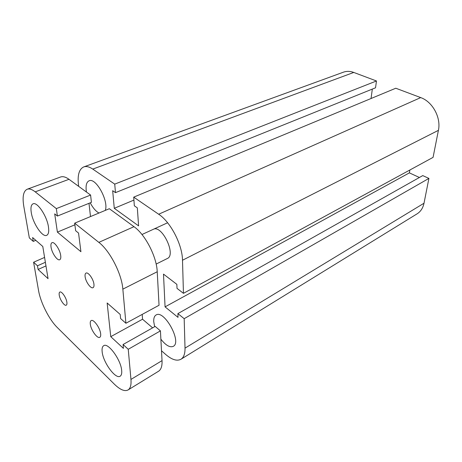 <?xml version="1.0" encoding="UTF-8"?>
<svg xmlns="http://www.w3.org/2000/svg" width="462" height="462" viewBox="0 0 462 462"><rect width="100%" height="100%" fill="white"/><g stroke="black" fill="none" stroke-linecap="round" stroke-linejoin="round"><path stroke-width="0.69" d="M153.297 229.325C161.787 224.324 176.513 254.891 167.354 258.495L167.302 258.524M86.475 192.053L86.215 190.292C85.701 185.141 86.642 181.988 89.045 180.833C95.732 177.137 108.94 201.08 105.29 210.395M98.984 213.028C95.836 211.313 92.92 207.912 90.223 202.83M154.649 326.703L153.742 321.679C153.569 318.283 154.331 316.066 156.041 315.02C164.074 309.269 182.236 342.082 173.302 346.333C169.9 347.771 165.76 345.38 160.874 339.166M78.655 186.353L78.448 184.65C77.402 175.011 79.146 169.109 83.68 166.944L343.306 72.222C346.598 71.027 350.086 71.102 353.771 72.442L376.472 80.971L375.531 87.803L115.483 192.642L112.67 190.685L114.276 208.304L138.588 225.878L137.335 207.888L134.338 205.798L133.714 197.141L158.662 214.235C170.576 221.962 182.38 244.687 182.502 260.245L183.449 293.335L177.004 288.363L176.865 284.361L163.496 274.116L165.067 306.872L178.02 317.377L177.887 313.611L422.759 175.595L428.915 178.407L184.176 318.676L185.019 348.129C185.112 353.725 183.772 357.426 180.994 359.228C176.992 361.371 171.876 359.771 165.644 354.418L161.504 350.785M409.886 169.999L409.372 172.875L165.067 306.872M133.714 197.141L395.784 88.23L420.709 97.597C432.559 101.692 441.239 117.7 438.415 130.342L433.073 157.369L183.449 293.335M376.472 80.971L114.726 184.13L115.483 192.642M372.326 89.091L371.05 98.51M83.68 166.944C86.232 166.014 89.264 166.736 92.781 169.092L114.726 184.13M409.372 172.875L419.404 177.483M428.915 178.407L424.006 203.234C422.99 208.016 420.691 211.544 417.111 213.825L180.994 359.228M133.928 200.075L114.276 208.304M177.887 313.611L184.176 318.676M93.948 284.263C94.138 286.094 93.844 287.225 93.053 287.67C90.864 289.073 85.609 281.716 85.106 276.605C84.892 274.728 85.193 273.562 86.007 273.111C88.167 271.708 93.486 279.146 93.948 284.263M66.869 302.229C67.088 303.834 66.88 304.816 66.245 305.18C64.472 306.358 59.812 299.624 59.228 295.085C58.992 293.439 59.2 292.429 59.852 292.059C61.602 290.875 66.314 297.684 66.869 302.229M60.695 255.446C61.007 257.79 60.695 259.211 59.754 259.708C57.404 261.105 51.813 252.968 51.039 247.078C50.693 244.675 51.005 243.214 51.981 242.7C54.302 241.297 59.973 249.549 60.695 255.446M100.664 333.835C100.855 335.672 100.566 336.821 99.792 337.289C97.361 339.021 90.87 329.978 90.304 324.151C90.084 322.251 90.373 321.067 91.181 320.582C93.572 318.844 100.162 327.997 100.664 333.835M48.464 226.963C49.111 231.612 48.527 234.401 46.72 235.32C42.475 237.647 32.883 223.412 31.277 212.595C30.515 207.721 31.098 204.805 33.021 203.834C37.191 201.496 47.037 216.124 48.464 226.963M121.679 370.512C121.945 373.481 121.437 375.369 120.166 376.189C115.627 379.608 103.055 362.352 102.154 351.749C101.807 348.579 102.321 346.564 103.696 345.703C108.073 342.238 120.998 359.881 121.679 370.512M123.059 344.513L155.168 326.415L160.43 330.884L128.245 349.284L123.059 344.513L123.423 348.383L110.759 336.659L107.149 302.98L120.201 314.443L120.594 318.561L125.907 323.256L159.043 305.255L157.23 271.743C156.716 256.705 145.212 234.459 133.98 226.68L109.332 208.714L74.665 223.169L75.647 230.74L78.552 233.079L80.925 251.709L57.398 232.126L54.701 213.877L57.409 216.054L56.329 208.616L90.598 195.056L68.988 179.302C65.673 176.934 62.849 176.172 60.516 177.021L27.131 189.253C23.354 191.153 22.245 196.847 23.799 206.341L29.331 237.918L33.27 241.395L32.606 237.537L42.787 246.477L48.06 278.661L38.098 269.444L37.468 265.794L33.599 262.231L44.577 257.426M33.27 241.395L35.793 240.338M37.468 265.794L45.374 262.289M38.098 269.444L45.975 265.927M90.598 195.056L91.412 202.35L57.409 216.054M88.987 203.326L90.5 216.568M57.398 232.126L74.879 224.803M128.245 349.284L130.954 379.429C131.387 384.904 130.428 388.409 128.078 389.945C124.688 391.707 120.091 389.761 114.287 384.107L57.259 327.483C49.203 319.64 40.564 302.581 38.577 290.644L33.599 262.231M74.665 223.169L98.845 242.371C109.869 250.716 121.754 273.833 122.846 289.148L125.907 323.256M27.131 189.253C29.291 188.467 31.988 189.333 35.222 191.851L56.329 208.616M142.198 314.403L142.55 319.225L152.622 327.847M110.759 336.659L142.55 319.225M160.43 330.884L162.035 360.631C162.266 366.043 161.117 369.571 158.582 371.223L128.078 389.945M424.006 203.234L185.019 348.129M438.415 130.342L182.502 260.245M420.709 97.597L158.662 214.235M353.771 72.442L92.781 169.092M68.988 179.302L35.222 191.851M157.23 271.743L122.846 289.148M133.98 226.68L98.845 242.371M162.035 360.631L130.954 379.429M156.15 264.068L167.354 258.495M141.973 234.517L167.608 222.765"/></g></svg>
